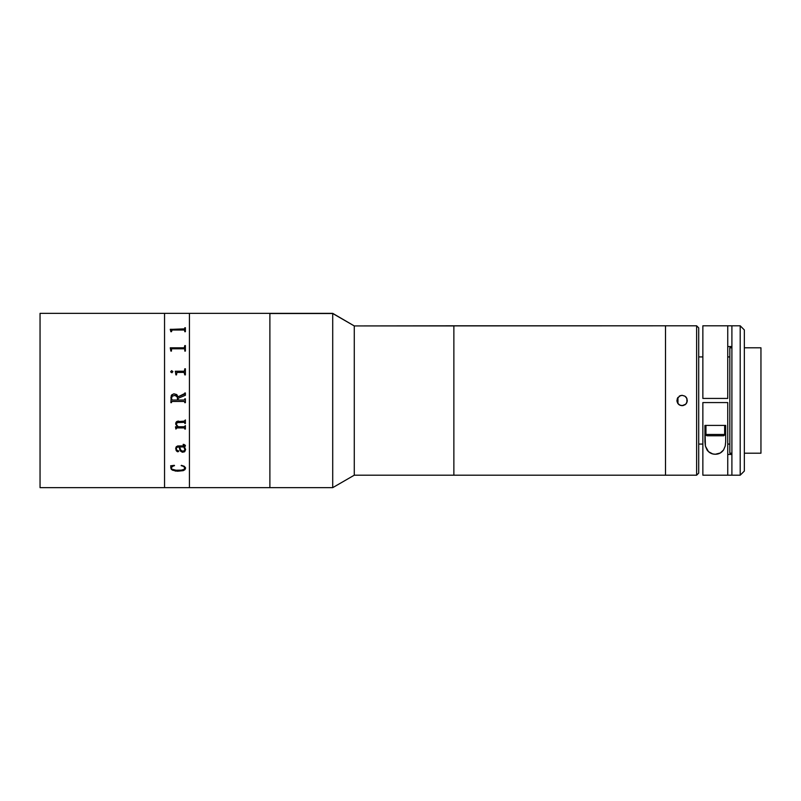 <?xml version="1.0" encoding="UTF-8"?>
<svg xmlns="http://www.w3.org/2000/svg" width="801" height="801" viewBox="0 0 801 801"><rect width="100%" height="100%" fill="white"/><g stroke="black" fill="none" stroke-linecap="round" stroke-linejoin="round"><path stroke-width="1.2" d="M269.887 313.421L332.715 313.351L354.272 325.937L332.715 313.511L354.272 325.937L665.511 325.807L665.511 475.193L665.511 325.807L665.511 475.193L354.272 475.193L354.272 325.937L453.867 325.807L453.867 475.193L665.511 475.193L665.511 325.807L453.867 325.807L453.867 475.193L453.867 325.937L354.272 325.937L354.272 475.193L332.715 487.649L189.436 487.649L269.887 487.649L269.887 313.351L189.436 313.351L189.436 487.649L189.436 313.351L269.887 313.351L269.887 487.649L269.887 313.351L332.715 313.351L332.715 487.649L332.715 313.511L269.887 313.511L269.887 487.489M189.436 313.351L189.436 487.649L189.436 313.351L40.05 313.351L40.05 487.649L164.545 487.649L164.545 313.351L164.545 487.649L164.545 313.351L164.545 487.649L40.05 487.649L40.05 313.351L189.436 313.351M164.545 487.649L189.436 487.649L164.545 487.649M170.863 331.714L170.263 329.311L184.26 329.301L185.391 327.719L185.391 331.714L184.12 330.012L172.145 330.012L171.474 331.714L170.863 331.143M170.863 351.088L170.263 347.814L184.26 347.804L184.791 345.591L185.391 345.591L185.391 351.088L184.791 351.088L184.761 349.186L184.12 348.785L172.145 348.785L171.494 349.206L171.474 351.088L170.863 350.297M184.12 372.395L176.911 372.445L176.52 374.888L175.91 374.888L175.309 371.243L184.4 371.203L184.791 368.79L185.391 368.79L185.391 374.888L184.791 374.888L184.12 372.395M170.693 371.934L171.524 370.703L172.856 371.514L171.955 372.755L170.693 371.934M184.791 393.481L178.032 396.845L176.761 394.573L173.897 393.802L176.761 394.573L178.032 396.845L184.34 394.252L185.391 392.981L185.391 395.304L178.132 398.267L178.132 400.029L184.27 400.019L185.391 398.828L185.391 402.653L184.12 401.441L171.995 401.451L170.863 402.653L171.254 395.624L173.897 393.802L171.624 394.963L170.863 397.837M178.263 426.763L184.26 426.753L185.391 425.611L185.391 429.066L184.12 427.914L176.811 427.934L175.91 429.066L175.509 426.933L177.411 426.763L175.739 424.24L176.51 421.737L184.28 421.116L185.391 419.954L185.391 423.479L184.27 422.317L176.961 422.638L176.49 424.77L178.263 426.763M185.582 449.311L184.661 451.764L182.117 452.144L180.005 450.362L179.134 446.948L177.261 447.068L176.38 447.999L176.54 449.972L178.723 451.033L177.582 451.754L176.18 450.593L175.729 448.23L176.21 446.808L177.612 445.967L184.51 445.867L184.61 444.996L183.169 444.705L183.94 444.405L185.351 445.366L184.39 446.948L185.582 449.311M185.572 467.844L184.981 469.626L183.159 470.688L175.579 471.098L171.304 469.426L170.663 465.802L174.328 465.331L171.494 467.183L171.324 468.335L172.075 469.216L176.01 470.227L181.406 470.137L184.3 469.296L184.671 467.163L181.416 465.331L184.27 466.282L185.572 467.844M172.145 348.785L184.12 348.785M184.791 347.213L184.12 347.844L184.791 347.213L184.12 347.844L170.263 347.964M185.391 351.088L185.391 345.621L184.791 345.621M184.791 349.456L184.791 351.088M171.474 351.088L171.474 349.476M176.52 374.888L176.52 373.146M175.91 374.067L175.91 374.888M184.791 370.503L184.26 371.253L175.309 371.414M185.391 374.888L185.391 368.81L184.791 368.81M184.791 373.146L184.791 374.888M175.309 371.264L184.12 371.264L175.309 371.243M171.474 402.172L172.145 401.441L184.12 401.441L172.145 401.441L184.12 401.441L184.791 402.172M177.522 400.029L172.135 400.029L177.522 400.029L172.135 400.029L177.522 400.029L177.321 397.076L175.049 395.424L172.225 396.165L171.474 398.407L172.135 400.029L171.474 399.298M174.458 395.394C176.37 395.414 177.391 396.365 177.522 398.247M185.391 392.981L185.391 395.304L185.391 392.991L184.791 392.991M184.791 399.309L184.28 400.019L178.132 400.029L178.132 398.277M185.391 398.828L184.791 398.828M184.791 402.653L185.391 402.653M170.863 402.653L171.474 402.653M184.791 429.046L185.391 429.046L185.391 425.611M184.791 428.645L184.3 427.914L177.011 427.904L175.91 429.046L175.509 426.763M178.733 421.136C176.801 421.106 175.789 421.987 175.709 423.799L177.391 426.753M184.791 423.469L185.391 423.469L185.391 419.954M176.36 424.34L176.46 423.178L178.052 422.307L184.29 422.307L184.791 423.058M175.789 428.295L175.88 427.614M170.663 467.824L172.445 470.187L177.522 471.228L183.159 470.658L184.981 469.596L185.592 468.074M170.663 465.761L171.074 466.572M171.324 468.305L172.225 466.452L174.498 465.641M181.156 465.641L183.759 466.412L184.951 468.355M176.32 448.981L176.681 447.358L179.134 446.928L180.485 451.103L182.628 452.225L184.661 451.734L185.592 449.651M175.709 448.7L176.851 451.353L178.062 451.754L178.733 451.153M183.169 444.355L184.741 445.656M184.681 447.278L185.391 445.676M179.744 446.928L183.779 446.928L184.961 449.852L183.779 446.948L179.744 446.948L179.855 447.629L179.744 446.928M172.886 371.734L171.734 370.693L170.663 371.734M184.791 328.851L170.263 329.411M185.391 331.714L185.391 327.749L184.791 327.749M184.791 330.513L184.791 331.714M171.474 331.714L171.474 330.533M179.855 447.629L180.866 450.192L182.117 451.023L183.709 451.023L184.961 449.872M677.956 403.614L677.956 397.386L677.956 403.614M679.288 404.855L682.102 405.686L680.119 405.296L677.746 403.314M678.447 404.185L679.178 404.785M677.826 403.434L677.015 401.511L677.306 398.528M677.756 397.676L676.915 400.5L677.826 397.566M677.316 398.518L680.119 395.704L682.102 395.314L679.278 396.145M665.511 475.193L696.63 475.193L696.63 325.807L665.511 325.807L696.63 325.807L696.63 475.193L698.702 473.121L698.702 327.879L696.63 325.807L698.702 327.879L698.702 473.121L696.63 475.193L665.511 475.193M679.218 396.185L682.102 395.314L684.985 396.185L686.898 398.508L687.198 401.511L685.776 404.165L683.123 405.586L680.119 405.296L678.437 404.165M684.925 396.145L682.102 395.314L685.035 396.225M686.467 403.314L687.288 400.5L686.457 397.676M686.387 397.566L685.796 396.855M685.035 404.775L686.387 403.434M685.766 396.825L686.898 398.508L686.898 402.482L685.776 404.165L682.102 405.686L684.935 404.845M698.702 356.926L702.857 356.926L698.702 356.926M727.749 356.926L729.831 356.926L727.749 356.926M729.831 444.074L727.749 444.074L729.831 444.074M702.857 444.074L698.702 444.074L702.857 444.074M729.831 453.206L731.904 453.206L729.831 453.206L729.831 347.794L731.904 347.794L729.831 347.794M744.349 453.206L760.95 453.206L760.95 347.794L744.349 347.794L760.95 347.794L760.95 453.206L744.349 453.206M731.904 475.193L740.204 475.193L740.204 325.807L731.904 325.807L731.904 475.193L702.857 475.193L727.749 475.193L727.749 402.573L702.857 402.573L727.749 402.573L727.749 475.193L740.204 475.193L744.349 471.048L744.349 329.952L740.204 325.807L740.204 475.193L744.349 471.048L744.349 329.952L740.204 325.807L731.904 325.807L731.904 475.193M702.857 398.427L727.749 398.427L727.749 325.807L702.857 325.807L702.857 398.427L727.749 398.427L727.749 325.807L731.904 325.807L702.857 325.807L702.857 398.427M727.749 454.447L731.904 454.447M731.904 346.553L727.749 346.553M725.676 441.792L725.676 425.401L725.676 441.792L725.215 446.067L723.573 449.952L720.289 452.986L715.343 454.247L712.72 453.927L708.485 451.664L705.401 446.107L704.93 425.401L704.93 441.792L704.93 425.401L725.676 425.401L725.676 441.792L725.215 446.067L723.573 449.952C721.491 452.805 718.747 454.237 715.343 454.247C711.929 454.257 709.175 452.845 707.063 449.992L705.401 446.107L704.93 441.792M702.857 402.573L702.857 475.193L702.857 402.573M704.93 425.401L725.676 425.401M724.645 425.401L724.645 434.472L724.645 425.401L705.961 425.401L705.961 434.472L724.645 434.472L705.961 434.472A1.302 1.302 0 0 0 707.263 435.774L723.343 435.774A1.302 1.302 0 0 0 724.645 434.472A1.302 1.302 0 0 1 723.343 435.774L707.413 435.774M710.117 425.401L720.489 425.401M707.263 435.774A1.302 1.302 0 0 1 705.961 434.472L705.961 425.401M453.867 475.063L453.867 325.857"/></g></svg>
